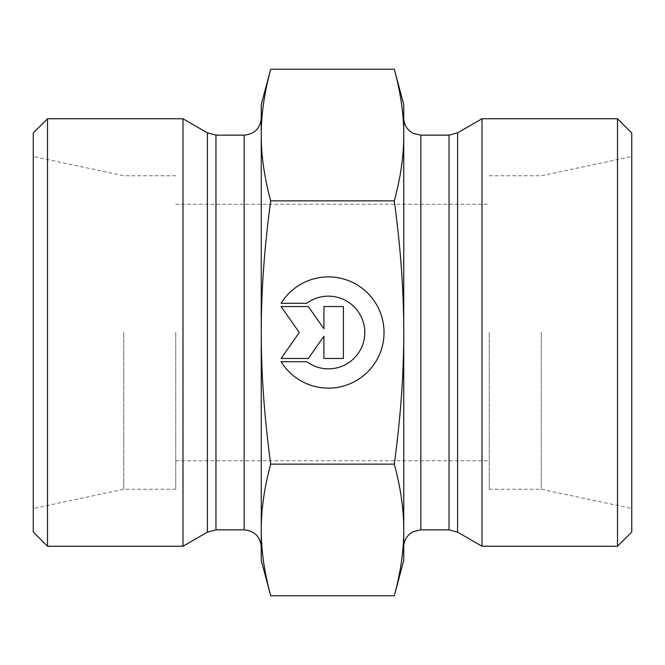 <?xml version="1.0" encoding="UTF-8"?>
<svg xmlns="http://www.w3.org/2000/svg" width="665" height="665" viewBox="0 0 665 665"><rect width="100%" height="100%" fill="white"/><g stroke="black" fill="none" stroke-linecap="round" stroke-linejoin="round"><path stroke-width="0.5" stroke-dasharray="3.33 2.49" d="M281.087 361.702A55.619 55.619 0 0 0 364.586 374.752A55.619 55.619 0 0 0 364.586 290.248A55.619 55.619 0 0 0 281.087 303.298A55.619 55.619 0 0 1 364.586 290.248A55.619 55.619 0 0 1 364.586 374.752A55.619 55.619 0 0 1 281.087 361.702L306.789 361.702L281.087 361.702A55.619 55.619 0 0 0 364.586 374.752A55.619 55.619 0 0 0 364.586 290.248A55.619 55.619 0 0 0 281.087 303.298L306.789 303.298A36.342 36.342 0 0 1 355.359 356.906A36.342 36.342 0 0 1 306.789 361.702A36.342 36.342 0 0 0 355.359 308.094A36.342 36.342 0 0 0 306.789 303.298L281.087 303.298L306.789 303.298A36.342 36.342 0 0 1 355.359 356.906A36.342 36.342 0 0 1 306.789 361.702L281.087 361.702M343.389 358.46L323.922 358.46L343.389 358.46L343.389 306.54L323.922 306.54L323.922 328.784L308.344 306.54L281.087 306.54L299.267 332.5L281.087 358.46L308.344 358.46L323.922 336.216L323.922 358.46L323.922 336.216L308.344 358.46L281.087 358.46L299.267 332.5L281.087 306.54L308.344 306.54L323.922 328.784L323.922 306.54L343.389 306.54L343.389 358.46L343.389 306.54L323.922 306.54L323.922 328.784L308.344 306.54L281.087 306.54L299.267 332.5L281.087 358.46L308.344 358.46L323.922 336.216L323.922 358.46L343.389 358.46M261.254 118.038L261.254 546.962M270.705 595.774C264.329 572.224 261.179 550.288 261.254 529.955L261.254 560.504M261.254 104.496L261.254 135.045C261.179 114.713 264.329 92.776 270.705 69.227M182.991 546.248L182.991 118.752M261.254 529.955C261.179 509.623 264.329 487.686 270.705 464.137C264.329 417.038 261.179 373.165 261.254 332.5C261.179 291.835 264.329 247.962 270.705 200.863C264.329 177.314 261.179 155.377 261.254 135.045M270.705 464.137L394.295 464.137C400.671 487.686 403.821 509.623 403.746 529.955C403.821 550.288 400.671 572.224 394.295 595.774M270.705 200.863L394.295 200.863C400.671 247.962 403.821 291.835 403.746 332.5C403.821 373.165 400.671 417.038 394.295 464.137M123.757 332.5L123.757 489.249L123.757 332.5M33.25 532L33.25 133M175.751 332.5L175.751 489.249L175.751 332.5M47.498 118.752L47.498 546.248M482.009 118.752L482.009 546.248M403.746 332.5L403.746 135.045L403.746 332.5M403.746 546.962L403.746 118.038M403.746 560.504L403.746 529.955M394.295 69.227C400.671 92.776 403.821 114.713 403.746 135.045L403.746 104.496M403.746 135.045C403.821 155.377 400.671 177.314 394.295 200.863M541.244 332.5L541.244 489.249L541.244 332.5M631.75 332.5L631.75 508.484L631.75 332.5M489.249 332.5L489.249 489.249L489.249 332.5M617.502 546.248L617.502 118.752M631.75 133L631.75 532M244.146 529.864L244.146 135.136M215.959 135.136L215.959 529.864M207.405 532.15L207.405 132.85M457.595 132.85L457.595 532.15M449.041 529.864L449.041 135.136M420.854 135.136L420.854 529.864M175.751 175.751L123.757 175.751L33.25 156.516M175.751 489.249L123.757 489.249L33.25 508.484M489.249 489.249L541.244 489.249L631.75 508.484M489.249 175.751L541.244 175.751L631.75 156.516M175.751 460.754L489.249 460.754M175.751 204.246L489.249 204.246"/><path stroke-width="1" d="M281.087 303.298A55.619 55.619 0 0 1 364.586 290.248A55.619 55.619 0 0 1 364.586 374.752A55.619 55.619 0 0 1 281.087 361.702L306.789 361.702A36.342 36.342 0 0 0 355.359 308.094A36.342 36.342 0 0 0 306.789 303.298L281.087 303.298M323.922 306.54L343.389 306.54L343.389 358.46L323.922 358.46L323.922 336.216L308.344 358.46L281.087 358.46L299.267 332.5L281.087 306.54L308.344 306.54L323.922 328.784L323.922 306.54M261.254 546.962L261.254 118.038C260.239 128.428 254.537 134.122 244.146 135.136L244.146 529.864C254.537 530.878 260.239 536.572 261.254 546.962M270.705 595.774L261.254 560.504L261.254 529.955C261.179 550.288 264.329 572.224 270.705 595.774L394.295 595.774C400.671 572.224 403.821 550.288 403.746 529.955C403.821 509.623 400.671 487.686 394.295 464.137C400.671 417.038 403.821 373.165 403.746 332.5C403.821 291.835 400.671 247.962 394.295 200.863C400.671 177.314 403.821 155.377 403.746 135.045L403.746 546.962C403.863 541.593 405.966 537.179 410.056 533.704L413.331 531.609L420.854 529.864L420.854 135.136L449.041 135.136L449.041 529.864L457.595 532.15L457.595 132.85L449.041 135.136M261.254 135.045L261.254 104.496L270.705 69.227C264.329 92.776 261.179 114.713 261.254 135.045C261.179 155.377 264.329 177.314 270.705 200.863C264.329 247.962 261.179 291.835 261.254 332.5C261.179 373.165 264.329 417.038 270.705 464.137C264.329 487.686 261.179 509.623 261.254 529.955M207.405 532.15L207.405 132.85L182.991 118.752L182.991 546.248L207.405 532.15L215.959 529.864L215.959 135.136L244.146 135.136M270.705 464.137L394.295 464.137M270.705 200.863L394.295 200.863M47.498 118.752L33.25 133L33.25 532L47.498 546.248L47.498 118.752L182.991 118.752M457.595 532.15L482.009 546.248L482.009 118.752L457.595 132.85M420.854 135.136L413.331 133.391L410.056 131.296C405.966 127.821 403.863 123.407 403.746 118.038L403.746 135.045C403.821 114.713 400.671 92.776 394.295 69.227L270.705 69.227M403.746 529.955L403.746 560.504L394.295 595.774M394.295 69.227L403.746 104.496L403.746 135.045M617.502 546.248L631.75 532L631.75 133L617.502 118.752L617.502 546.248L482.009 546.248M244.146 529.864L215.959 529.864M207.405 132.85L215.959 135.136M47.498 546.248L182.991 546.248M420.854 529.864L449.041 529.864M617.502 118.752L482.009 118.752"/></g></svg>
